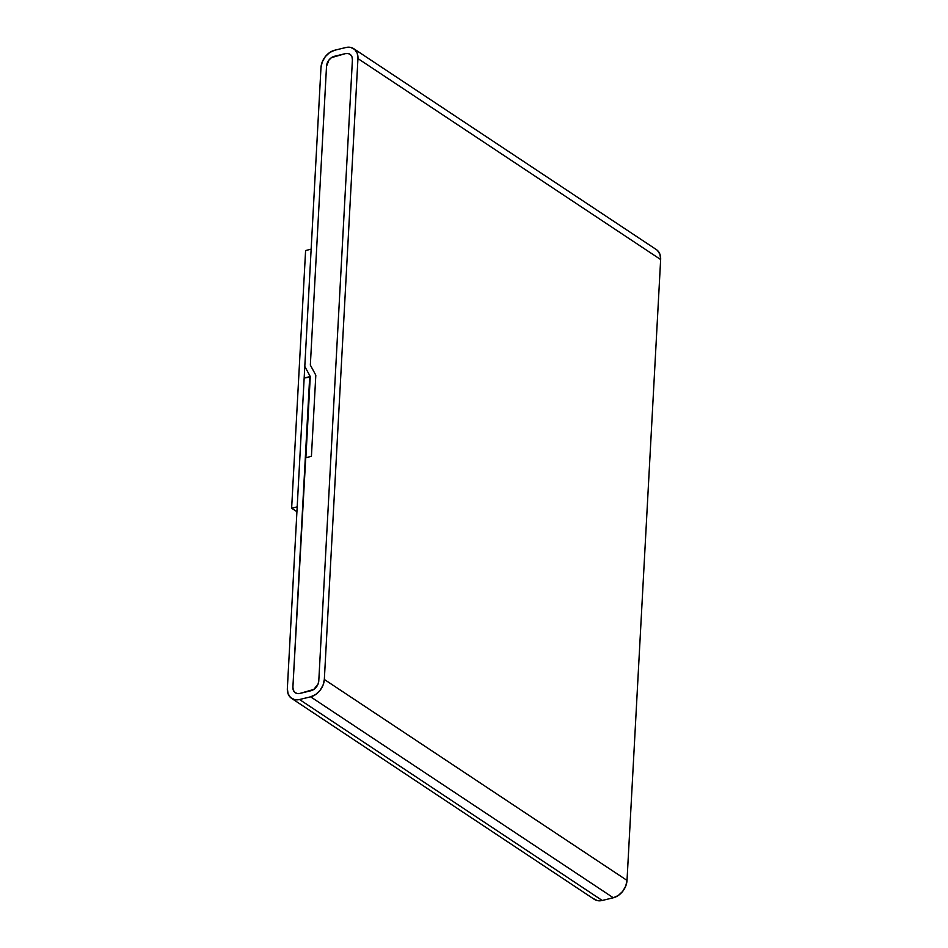 <?xml version="1.0" encoding="UTF-8"?>
<svg xmlns="http://www.w3.org/2000/svg" width="948" height="948" viewBox="0 0 948 948"><rect width="100%" height="100%" fill="white"/><g stroke="black" fill="none" stroke-linecap="round" stroke-linejoin="round"><path stroke-width="1.42" d="M291.617 698.392L594.313 899.344A15.689 11.566 -56.4 0 0 602.217 900.47L299.521 699.517L310.624 696.816L315.625 694.529L319.997 690.428L323.055 685.143L324.334 679.467L357.953 58.575L660.649 259.527A15.689 11.566 -56.4 0 0 656.383 249.608L353.687 48.656A15.689 11.566 123.6 0 1 357.953 58.575L660.649 259.527L627.019 880.408L324.334 679.467A15.689 11.566 123.6 0 1 310.624 696.816L613.309 897.768L602.217 900.47L299.521 699.517A15.689 11.566 123.6 0 1 291.617 698.392A15.689 11.566 123.6 0 1 287.351 688.473L288.038 693.663L290.598 697.598L294.627 699.648L299.521 699.517L310.624 696.816L613.309 897.768A15.689 11.566 -56.4 0 0 627.019 880.408L324.334 679.467L357.953 58.575L357.266 53.384L354.706 49.45L350.677 47.4L345.783 47.53A15.689 11.566 123.6 0 1 353.687 48.656M345.783 47.53L334.691 50.232L329.679 52.519L325.318 56.619L322.261 61.916L320.981 67.592A15.689 11.566 123.6 0 1 334.691 50.232L345.783 47.53M320.981 67.592L304.794 366.438L310.269 376.546L305.872 457.706L311.418 456.355L315.814 375.195L310.34 365.087L326.527 66.23A8.959 6.612 123.6 0 1 334.36 56.311L345.451 53.609A8.959 6.612 123.6 0 1 349.966 54.261A8.959 6.612 123.6 0 1 352.407 59.925L318.789 680.818A8.959 6.612 123.6 0 1 310.944 690.736L299.852 693.438A8.959 6.612 123.6 0 1 295.338 692.787A8.959 6.612 123.6 0 1 292.896 687.122L310.245 377.031L304.166 378.027L287.351 688.473L304.166 378.027L309.712 376.676L292.896 687.122L305.315 457.837L311.418 456.355L315.814 375.195L310.34 365.087L326.527 66.23L329.003 59.973L331.492 57.627L345.451 53.609L348.248 53.538L350.559 54.711L352.016 56.963L352.407 59.925L318.789 680.818L318.054 684.053L313.812 689.421L299.852 693.438L297.056 693.509L294.757 692.336L293.299 690.085L292.896 687.122L293.299 690.085L294.757 692.336L297.056 693.509L299.852 693.438A8.959 6.612 123.6 0 1 295.338 692.787A8.959 6.612 123.6 0 1 292.896 687.122L305.315 457.837L311.418 456.355L315.814 375.195L310.34 365.087L326.527 66.23A8.959 6.612 123.6 0 1 334.36 56.311L345.451 53.609A8.959 6.612 123.6 0 1 349.966 54.261A8.959 6.612 123.6 0 1 352.407 59.925L318.789 680.818A8.959 6.612 123.6 0 1 310.944 690.736L299.852 693.438L313.812 689.421L318.054 684.053L318.789 680.818L352.407 59.925L352.016 56.963L350.559 54.711L348.248 53.538L345.451 53.609L331.492 57.627L329.003 59.973L326.527 66.23L310.34 365.087L315.814 375.195L311.418 456.355L305.872 457.706L310.269 376.546L304.794 366.438L320.981 67.592M593.294 898.55L597.323 900.6L602.217 900.47L613.309 897.768L618.321 895.481L622.682 891.381L625.739 886.084L627.019 880.408L660.649 259.527L659.962 254.337L657.402 250.402M305.6 250.533L311.145 249.182L297.186 506.872L291.64 508.223L296.925 511.73L291.64 508.223L305.6 250.533L291.64 508.223L297.186 506.872L311.145 249.182L305.6 250.533"/></g></svg>
